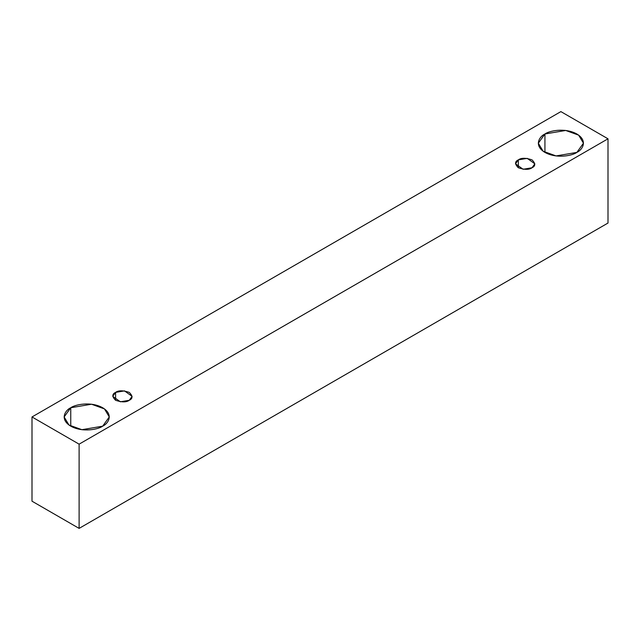<?xml version="1.0" encoding="UTF-8"?>
<svg xmlns="http://www.w3.org/2000/svg" width="640" height="640" viewBox="0 0 640 640"><rect width="100%" height="100%" fill="white"/><g stroke="black" fill="none" stroke-linecap="round" stroke-linejoin="round"><path stroke-width="0.96" d="M79.112 528.392L608 223.04L608 138.808L79.112 444.16L79.112 528.392L79.112 444.16L32 416.96L560.888 111.608L608 138.808L608 223.04L79.112 528.392L32 501.192L32 416.96L32 501.192L79.112 528.392M79.112 444.16L608 138.808L560.888 111.608L32 416.96L79.112 444.16M544.928 133.984C548.952 130.92 564.816 127.288 576.848 133.984C588.44 140.928 582.152 150.08 576.848 152.408C572.816 155.472 556.96 159.104 544.928 152.408C533.336 145.464 539.616 136.304 544.928 133.984L538.32 143.192L543.12 151.224L556.056 155.92L576.848 152.408L583.456 143.192L578.656 135.16L565.712 130.464L544.928 133.984L544.928 152.408L544.928 133.984M70.752 407.744C74.784 404.68 90.64 401.048 102.672 407.744C114.264 414.688 107.976 423.848 102.672 426.168C98.64 429.232 82.784 432.864 70.752 426.168C59.16 419.224 65.448 410.072 70.752 407.744L64.144 416.96L68.944 424.992L81.888 429.688L102.672 426.168L109.28 416.96L104.48 408.928L91.536 404.232L70.752 407.744L70.752 426.168L70.752 407.744M115.592 392.392C118.432 390.296 122.992 390.296 129.264 392.392C132.888 396.008 132.888 398.64 129.264 400.288C126.424 402.376 121.864 402.376 115.592 400.288C111.968 396.664 111.968 394.032 115.592 392.392L112.752 396.336L120.36 401.792L129.264 400.288L132.096 396.336L124.496 390.88L115.592 392.392L115.592 400.288L115.592 392.392M518.336 159.864C521.176 157.776 525.736 157.776 532.008 159.864C535.632 163.488 535.632 166.12 532.008 167.76C529.168 169.856 524.608 169.856 518.336 167.76C514.712 164.144 514.712 161.512 518.336 159.864L515.496 163.816L523.104 169.272L532.008 167.76L534.84 163.816L527.24 158.36L518.336 159.864L518.336 167.76L518.336 159.864"/></g></svg>
